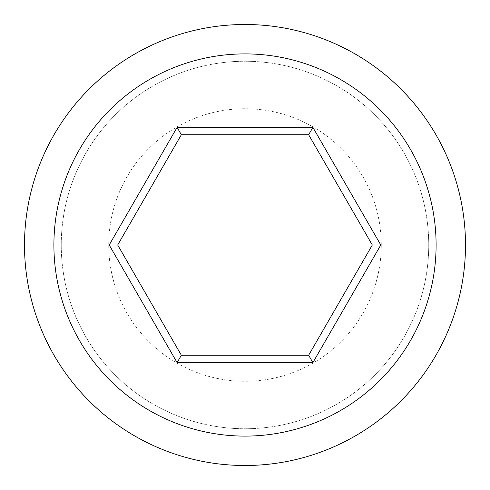 <?xml version="1.0" encoding="UTF-8"?>
<svg xmlns="http://www.w3.org/2000/svg" width="490" height="490" viewBox="0 0 490 490"><rect width="100%" height="100%" fill="white"/><g stroke="black" fill="none" stroke-linecap="round" stroke-linejoin="round"><path stroke-width="0.37" stroke-dasharray="2.45 1.84" d="M381.275 245A136.275 136.275 0 0 0 176.865 126.984A136.275 136.275 0 0 0 176.865 363.017A136.275 136.275 0 0 0 381.275 245M308.651 134.75L181.349 134.75L117.692 245L181.349 355.25L308.651 355.25L372.308 245L308.651 134.75M428.75 245A183.75 183.75 0 0 0 153.125 85.866A183.75 183.75 0 0 0 153.125 404.134A183.75 183.75 0 0 0 428.75 245A183.75 183.75 0 0 0 153.125 85.866A183.75 183.75 0 0 0 153.125 404.134A183.75 183.75 0 0 0 428.75 245M465.5 245A220.5 220.5 0 0 0 134.75 54.041A220.5 220.5 0 0 0 134.75 435.959A220.5 220.5 0 0 0 465.5 245"/><path stroke-width="0.73" d="M308.651 134.75L312.896 127.4L380.791 245L312.896 362.6L177.104 362.6L109.209 245L117.692 245L181.349 355.25L308.651 355.25L372.308 245L308.651 134.75L181.349 134.75L117.692 245M177.104 362.6L181.349 355.25M109.209 245L177.104 127.4L181.349 134.75M380.791 245L372.308 245M177.104 127.4L312.896 127.4M53.9 245A191.1 191.1 0 0 1 340.55 79.503A191.1 191.1 0 0 1 340.55 410.498A191.1 191.1 0 0 1 53.9 245M312.896 362.6L308.651 355.25M24.5 245A220.5 220.5 0 0 1 245 24.5A220.5 220.5 0 0 1 465.5 245A220.5 220.5 0 0 1 245 465.5A220.5 220.5 0 0 1 24.5 245"/></g></svg>

